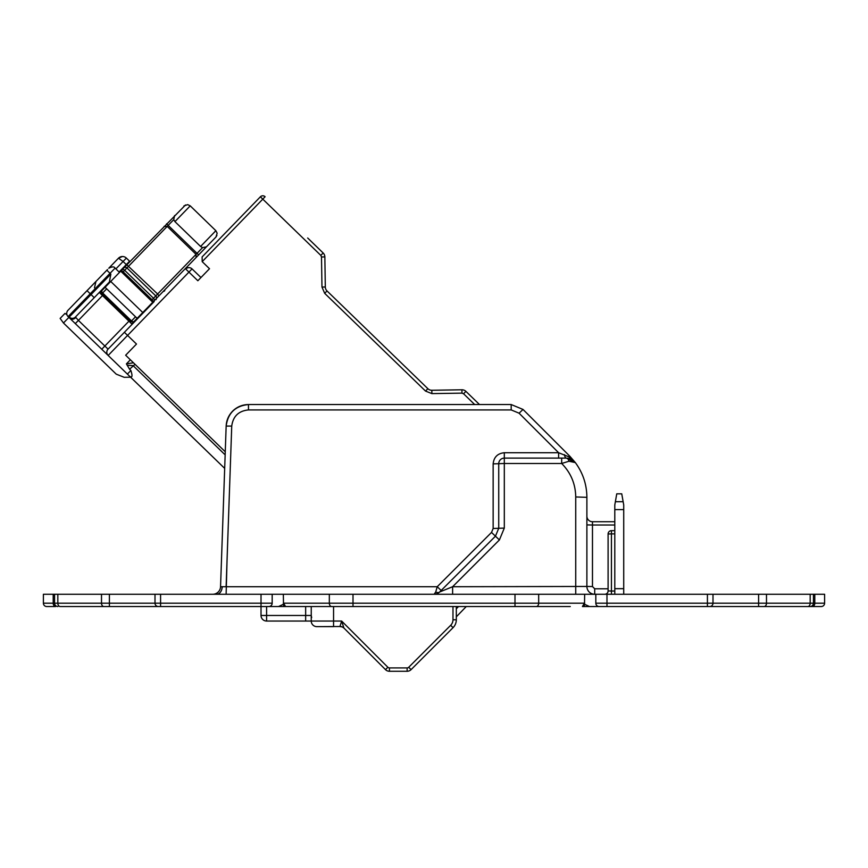 <?xml version="1.0" encoding="UTF-8"?>
<svg xmlns="http://www.w3.org/2000/svg" width="868" height="868" viewBox="0 0 868 868"><rect width="100%" height="100%" fill="white"/><g stroke="black" fill="none" stroke-linecap="round" stroke-linejoin="round"><path stroke-width="1.3" d="M226.125 594.265L227.025 560.902M221.264 566.164L220.548 586.725L437.222 586.725L441.172 590.468M570.276 606.537L285.572 606.537L283.337 604.302L285.572 606.537L158.942 606.537M456.318 606.537L456.318 619.774A11.165 11.165 0 0 1 453.053 627.662L411.085 669.629A5.577 5.577 0 0 1 407.135 671.268L389.439 671.268A5.577 5.577 0 0 1 385.49 669.629L343.902 628.031A5.577 5.36 -45 0 0 339.952 626.512L341.645 621.043L343.902 628.031L385.49 669.629A5.577 5.577 0 0 0 389.439 671.268L389.439 667.915L407.135 667.915A2.235 2.235 0 0 0 408.719 667.264L450.687 625.296A7.812 7.812 0 0 0 452.977 619.774L452.977 606.537M155.003 603.423L155.003 594.265L160.58 594.265L160.58 603.195L261.018 603.195L261.018 594.265L160.58 594.265M261.018 594.265L272.183 594.265L272.172 603.423M278.552 606.537L283.5 604.226L283.337 594.265L272.183 594.265M283.337 594.265L353.005 594.265L353.005 603.195L514.995 603.195L514.995 594.265L353.005 594.265M514.995 594.265L584.663 594.265L584.5 604.226L589.448 606.537L582.428 606.537L583.958 603.976L584.5 604.226M595.828 603.423L595.817 594.265L584.663 594.265M595.817 594.265L606.982 594.265L606.982 603.195L707.42 603.195L707.42 594.265L606.982 594.265M707.42 594.265L712.997 594.265L712.997 603.423M709.058 606.537L707.42 606.537L707.42 603.195L758.599 603.195L758.599 594.265L712.997 594.265M758.599 594.265L766.487 594.265L766.487 603.195L810.169 603.195L810.169 594.265L766.487 594.265M810.169 594.265L824.6 594.265L824.6 603.195A3.353 3.353 0 0 1 821.247 606.537L785.073 606.537M43.4 594.265L43.4 603.195L43.4 594.265L57.83 594.265L57.83 603.195L101.513 603.195L101.513 594.265L57.83 594.265M101.513 594.265L109.401 594.265L109.401 603.195L155.003 603.195A3.353 3.353 0 0 0 158.345 606.537L60.196 606.537A3.353 2.365 -90 0 1 57.83 603.195L54.565 603.195L54.565 594.265M155.003 594.265L109.401 594.265M614.794 594.265L614.794 588.678L623.723 588.678L623.723 594.265M614.794 509.603L614.794 504.981L616.757 493.827L621.748 493.827L623.723 504.981L623.723 509.603L614.794 509.603L614.794 588.678M586.887 524.912L586.887 586.453L586.887 524.912L592.475 525.01L592.475 586.551L586.887 586.453L586.887 497.342C586.779 484.518 582.927 472.93 575.332 462.59C582.927 472.93 586.779 484.518 586.887 497.342L575.734 496.952C575.517 483.932 570.829 472.778 561.683 463.49L561.683 458.109L565.925 458.109M201.116 445.544L224.682 468.394L222.425 532.887M212.747 594.265A7.812 7.812 0 0 0 220.548 586.725L226.157 426.079C227.926 413.027 235.358 405.844 248.465 404.542L511.187 404.542L523.024 409.446L569.896 456.308L526.974 413.385M266.595 606.537L266.595 615.466L305.655 615.466L305.655 606.537L283.337 606.537M283.337 603.195L353.005 603.195L353.005 606.537L333.562 606.537L333.562 621.043L341.645 621.043L387.866 667.264A2.235 2.235 0 0 0 389.439 667.915M802.282 606.537L601.405 606.537M276.87 606.537L269.058 606.526M268.83 606.537A3.353 3.353 0 0 0 272.183 603.195L261.018 603.195L261.018 615.466L266.595 615.466L266.595 621.043A5.577 5.577 0 0 1 261.018 615.466A5.577 5.577 0 0 0 266.595 621.043L333.562 621.043L333.562 626.631L316.82 626.631L339.952 626.512M813.435 594.265L813.435 603.195L810.169 603.195A3.353 2.365 90 0 1 807.804 606.537L810.094 606.537A3.353 3.353 0 0 0 813.435 603.195L814.792 603.195L814.792 594.265M595.817 603.195A3.353 3.353 0 0 0 599.17 606.537A3.353 3.353 0 0 1 595.817 603.195L606.982 603.195L606.982 606.537L589.448 606.537M155.003 603.195L160.58 603.195L160.58 606.537L158.117 606.526M799.493 606.537L821.247 606.537A3.353 3.353 0 0 0 824.6 603.195L814.792 603.195A3.353 2.365 90 0 1 812.426 606.537M55.574 606.537L46.753 606.537L55.574 606.537A3.353 2.365 -90 0 1 53.208 603.195L54.565 603.195A3.353 3.353 0 0 0 57.906 606.537A3.353 3.353 0 0 1 54.565 603.195A3.353 3.353 0 0 0 57.906 606.537M283.5 604.226L284.042 603.976L285.572 606.537A2.235 2.235 0 0 1 283.337 604.302M311.243 621.043A5.577 5.577 0 0 0 316.82 626.631A5.577 5.577 0 0 1 311.243 621.043L311.243 606.537M569.896 456.308L575.332 462.59L569.896 456.308L569.158 456.937L575.332 462.59L568.963 461.244L575.332 462.59L566.392 458.109A5.577 2.854 90 0 1 568.963 461.244L561.683 463.49L504.308 463.49L504.308 528.102L498.731 528.286L498.731 463.686A5.577 5.577 0 0 1 504.308 458.109L561.683 458.109M435.725 591.976L434.141 594.265A7.812 7.812 0 0 0 439.664 591.976A5.577 3.222 45 0 1 435.725 591.976L437.222 586.725L491.516 532.431L493.143 528.482L498.731 528.286L495.454 536.185L439.664 591.976L452.619 586.725L586.887 586.453A7.812 7.812 0 0 0 594.699 594.265L594.699 588.775L608.099 588.775L594.699 588.775L592.475 586.551M709.883 606.526L709.655 606.537A3.353 3.353 0 0 0 712.997 603.195M46.753 606.537A3.353 3.353 0 0 1 43.4 603.195A3.353 3.353 0 0 0 46.753 606.537A3.353 3.353 0 0 1 43.4 603.195L53.208 603.195L53.208 594.265M582.428 606.537A2.235 2.235 0 0 0 584.663 604.302L582.428 606.537L584.066 605.821M623.723 509.603L623.723 588.678M614.794 525.01L592.475 525.01L592.475 521.722A5.577 5.577 0 0 1 586.887 516.145A5.577 5.577 0 0 0 592.475 521.722L614.794 521.722M614.794 533.885L611.441 533.885L611.441 591.032L608.099 590.913L608.099 533.994A3.353 3.353 0 0 1 611.441 530.652L614.794 530.652M493.143 528.482L493.143 463.881C493.859 457.154 497.581 453.432 504.308 452.727L558.612 452.727L519.086 413.201L511.187 409.924L248.465 409.924L248.465 404.542C242.595 404.629 237.485 406.647 233.156 410.618C228.794 414.861 226.461 420.014 226.157 426.079L231.734 426.079L226.125 586.725M519.086 413.201L523.024 409.446L511.187 404.542L523.024 409.446L511.187 404.542L511.187 409.924M498.731 463.458L498.731 463.686A5.577 5.577 0 0 1 504.308 458.109L504.08 458.12M558.612 458.109L558.612 452.727L569.158 456.937A5.577 2.788 -69.1 0 0 570.319 458.825M504.308 528.102L499.404 539.939L491.516 532.431M570.374 458.846L566.392 458.109A5.577 2.116 -90 0 1 564.439 454.658M493.143 463.881L504.308 463.49L504.308 452.727M452.619 594.265L452.619 586.725L499.404 539.939M344.119 628.258A5.577 5.577 0 0 0 340.18 626.631M608.099 590.913A3.353 3.353 0 0 1 604.746 594.265M142.775 312.523L152.757 302.227L120.706 271.152L126.847 264.827L105.082 287.275L137.133 318.339L142.775 312.523L110.724 281.449M185.513 204.946L126.847 264.827L157.618 294.002L155.773 295.912L126.923 267.941L124.656 270.284L153.506 298.245L155.773 295.912A2.235 2.235 -135.9 0 1 155.817 299.059L152.757 302.227M123.364 267.604L123.766 267.995A2.235 2.235 -135.9 0 1 126.923 267.941L173.741 219.647L174.587 215.568M173.741 219.647L174.935 221.622L200.584 246.469L202.591 247.608L157.618 294.002L158.898 295.89L155.817 299.059L156.218 299.449M200.584 246.469L215.861 230.704L217.163 233.21L215.948 237.04L206.41 246.848L202.591 247.608M109.39 282.024L110.844 274.114L106.84 270.23L107.502 269.547L82.753 295.077L87.028 290.661L94.243 297.659L109.39 282.024M190.407 263.384L155.622 299.276L156.023 299.666M192.121 261.615L191.481 262.266M206.638 246.631L197.177 256.396M203.741 249.626L201.181 252.273M194.41 259.25L193.466 260.226M193.792 259.89L192.501 261.225M104.8 287.558L99.69 292.831M131.741 323.905L136.851 318.632M66.945 314.737L64.981 313.402L60.142 318.404L63.462 322.994L68.897 317.384M479.494 404.542L465.899 391.359A5.577 5.577 0 0 0 461.928 389.786L431.841 390.264A5.577 5.577 0 0 1 427.87 388.69L327.008 290.932A5.577 5.577 0 0 1 325.316 287.004L324.849 256.917A5.577 5.577 0 0 0 323.156 252.989L307.684 238.006M183.897 205.966L187.672 204.62L190.222 205.846L174.935 221.622M78.098 299.883L67.997 310.299A4.459 4.459 0 0 0 68.095 316.614L69.755 318.22L69.19 317.08A4.459 4.405 44.1 0 0 75.462 317.026L94.243 297.659M154.189 301.543L108.066 349.131A4.459 4.459 0 0 0 108.164 355.446L75.31 323.601L130.601 377.2L124.178 377.298L116.236 374.151L63.462 322.994M200.964 277.543L192.056 268.906A4.459 4.459 0 0 0 185.741 269.004A4.459 4.459 0 0 1 192.056 268.906L188.942 272.107L185.741 269.004M216.913 235.38L215.948 237.04M206.627 246.653L204.164 249.192M166.58 223.825L198.631 254.899L158.898 295.89M137.133 318.339L134.128 321.442L137.133 318.339M105.082 287.275L102.077 290.368A2.235 1.465 -135.9 0 0 102.663 292.972L106.677 288.827M119.1 272.01L129.582 261.192L129.983 261.583M102.587 289.044L108.999 282.425L109.401 282.816M108.066 349.131L104.854 346.028L128.941 321.182L132.142 324.296M99.288 292.451L102.489 295.554L78.413 320.39L75.462 317.026M128.941 321.182L102.489 295.554M456.318 616.801L466.268 606.537M225.257 451.783L125.654 355.229L136.493 344.053L124.374 332.303M133.455 362.791L130.363 359.797L126.413 363.876L133.455 362.791M95.957 281.449L94.482 287.785M115.889 268.906L123.082 261.485L118.482 258.208A5.577 5.577 0 0 1 126.381 258.089L129.582 261.192M135.05 364.332L129.56 369.215L126.413 363.876M127.39 374.086L130.873 370.495C132.641 375.952 132.305 377.949 129.875 376.495L108.164 355.446L188.942 272.107L197.85 280.744L209.503 268.722L202.201 261.637L202.125 256.906L260.378 196.808A3.353 3.353 0 0 1 265.109 196.732L262.787 199.141L320.824 255.398L323.156 252.989M225.159 454.865L133.064 365.602L127.184 365.298M75.635 317.699A4.459 3.863 134.1 0 1 69.755 318.22L75.31 323.601L78.413 320.39L104.854 346.028L101.751 349.229M164.768 290.639L163.076 291.583A3.353 3.353 0 0 0 164.768 290.639A3.353 3.353 0 0 1 163.076 291.583M119.719 337.109L115.835 341.124M74.214 303.887L87.028 290.661M119.491 272.4L115.086 268.125C114.25 266.465 112.156 266.498 108.771 268.223L118.482 258.208L122.41 256.516M130.873 370.495L129.56 369.215M224.682 468.394L129.875 376.495M463.577 393.768L465.899 391.359A5.577 5.577 0 0 0 461.928 389.786L431.841 390.264A5.577 5.577 0 0 1 427.87 388.69L425.537 391.088L431.884 393.605L461.982 393.139L463.577 393.768L474.688 404.542M202.201 261.637L262.787 199.141L260.378 196.808L202.125 256.906M222.175 586.833A7.812 5.523 -90 0 1 216.664 594.265M538.67 594.265L538.67 603.195L584.663 603.195M331.706 606.537A3.353 2.365 90 0 1 329.33 603.195L329.33 594.265M514.995 606.537L514.995 603.195L538.67 603.195A3.353 2.365 -90 0 1 536.294 606.537M412.799 663.185L408.719 667.264L411.085 669.629A5.577 5.577 0 0 1 407.135 671.268L407.135 667.915M248.465 409.924C238.635 410.911 233.058 416.293 231.734 426.079M575.734 594.265L575.734 496.952M103.878 606.537A3.353 2.365 -90 0 1 101.513 603.195L109.401 603.195L109.401 606.537M758.599 606.537L758.599 603.195L766.487 603.195A3.353 2.365 90 0 1 764.122 606.537M615.369 501.715L623.148 501.715M611.441 594.265L611.441 591.032L614.794 591.032M305.655 621.043L305.655 615.466L311.243 615.466L311.666 617.604M387.866 667.264L385.49 669.629M450.687 625.296L453.053 627.662M452.977 619.774L456.318 619.774M611.441 533.885L608.099 533.994A3.353 3.353 0 0 1 611.441 530.652L611.441 533.885M122.301 272.704L123.18 271.803L152.03 299.775L151.151 300.675M121.824 270.002A2.235 1.769 -135.9 0 1 124.656 270.284L123.18 271.803L121.336 270.501M153.386 301.576L152.03 299.775L153.506 298.245A2.235 1.769 -135.9 0 1 153.875 301.066M135.527 316.787L131.513 320.943L102.663 292.972L101.892 293.764M101.296 294.393L101.816 290.65M130.743 321.724L130.135 322.353M101.86 293.796L130.71 321.768L131.513 320.943A2.235 1.465 -135.9 0 0 134.128 321.442M115.086 268.125L68.095 316.614M324.686 293.33L327.008 290.932A5.577 5.577 0 0 1 325.316 287.004L321.974 287.058L324.686 293.33L425.537 391.088M458.499 606.537L456.318 608.783M69.19 317.08L110.844 274.114M320.824 255.398L321.496 256.961L324.849 256.917M321.496 256.961L321.974 287.058M431.841 390.264L431.884 393.605M461.928 389.786L461.982 393.139M126.381 258.089L123.082 261.485L126.283 264.588M571.567 459.389L567.683 458.185M434.141 594.265L437.136 593.669M215.861 230.704L190.222 205.846M164.052 226.439L167.198 226.385L196.049 254.357L196.103 257.514M130.71 321.768L133.867 321.713"/></g></svg>
